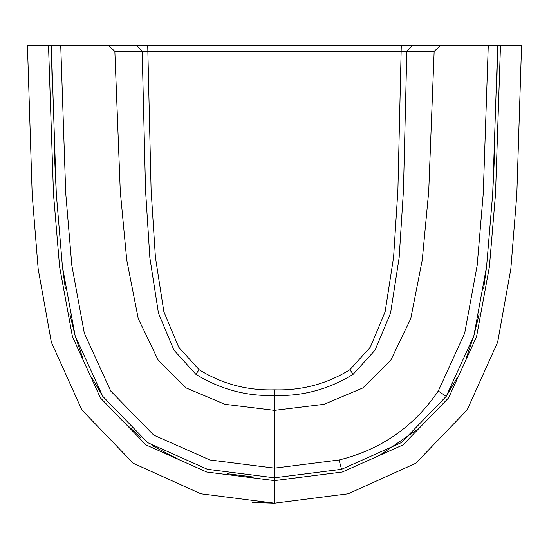 <?xml version="1.0" encoding="UTF-8"?>
<svg xmlns="http://www.w3.org/2000/svg" width="549" height="549" viewBox="0 0 549 549"><rect width="100%" height="100%" fill="white"/><g stroke="black" fill="none" stroke-linecap="round" stroke-linejoin="round"><path stroke-width="0.82" d="M52.34 91.086L51.345 45.8L521.55 45.8L516.808 194.744L510.831 268.996L497.641 342.253L467.158 409.931L415.765 463.274L348.183 493.784L274.5 503.2L252.08 502.452M488.26 45.8L440.284 45.8L434.149 51.331L428.721 191.361L422.256 260.013L410.741 318.667L390.73 360.316L362.848 387.958L324.054 404.311L274.5 410.357L274.5 468.132L339.069 459.987C380.855 449.672 413.919 426.703 438.253 391.066L464.687 333.202L477.17 265.421L483.264 193.454L488.26 45.8L497.655 45.8L496.625 92.472M500.482 45.8L495.514 193.975L489.392 266.876L476.573 336.571L448.595 397.908L402.904 444.971L342.302 472.023L274.5 480.608L274.5 503.2L200.817 493.784L133.235 463.274L81.842 409.931L51.359 342.253L38.169 268.996L32.192 194.744L27.45 45.8L51.345 45.8L56.3 193.818L62.414 266.539L75.144 335.803L102.759 396.351L147.702 442.652L207.419 469.299L274.212 477.788M254.05 477.122L227.183 473.718M179.482 459.89L152.224 445.664M140.812 437.615L119.991 418.441M102.78 396.378L91.765 377.712M82.748 358.092L75.144 335.803L69.936 314.508M65.372 288.74L62.414 266.539L56.3 193.818L54.028 145.512M108.716 45.8L114.851 51.331L120.279 191.361L126.744 260.013L138.259 318.667L158.27 360.316L186.152 387.958L224.946 404.311L274.5 410.357L274.5 395.458C246.57 396.426 220.341 389.358 195.815 374.267L173.971 350.187L158.476 313.253L149.856 257.735L145.547 190.428L142.177 51.338L136.626 45.8M147.729 45.8L151.105 190.201L155.408 257.193L163.883 311.859L178.72 347.215L199.122 369.731C222.091 383.929 247.215 390.634 274.5 389.838C301.785 390.634 326.909 383.929 349.878 369.731L370.28 347.215L385.117 311.859L393.592 257.193L397.895 190.201L401.271 45.8L440.284 45.8M412.374 45.8L406.823 51.338L403.453 190.428L399.144 257.735L390.524 313.253L375.029 350.187L353.185 374.267C328.659 389.358 302.43 396.426 274.5 395.458L274.5 389.838M349.878 369.731L353.185 374.267M434.149 51.331L114.851 51.331M195.815 374.267L199.122 369.731M60.74 45.8L65.729 193.282L71.83 265.421L84.313 333.202L110.747 391.066L153.727 435.124L209.896 459.973L274.5 468.132L274.5 477.788L341.581 469.299L401.298 442.652L446.241 396.351L473.856 335.803L486.586 266.539L492.7 193.818L497.655 45.8M494.917 146.912L492.686 193.989L486.586 266.539L483.635 288.699M479.051 314.556L473.856 335.803L466.252 358.092M457.235 377.712L446.241 396.351L438.253 391.066M419.704 427.829L380.141 455.059M339.069 459.987L341.547 469.306M274.5 477.788L274.5 480.608L206.698 472.023L146.096 444.971L100.405 397.908L72.427 336.571L59.608 266.876L53.486 193.975L48.518 45.8"/></g></svg>
